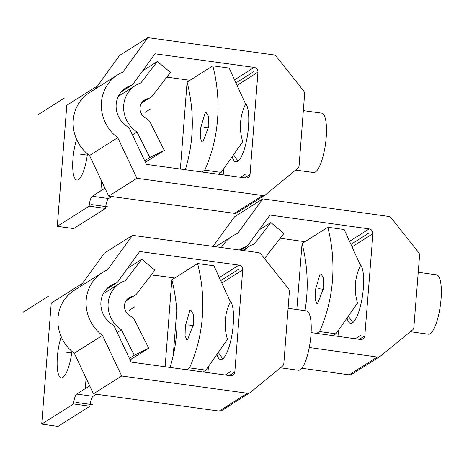 <?xml version="1.0" encoding="UTF-8"?>
<svg xmlns="http://www.w3.org/2000/svg" width="464" height="464" viewBox="0 0 464 464"><rect width="100%" height="100%" fill="white"/><g stroke="black" fill="none" stroke-linecap="round" stroke-linejoin="round"><path stroke-width="0.7" d="M101.61 181.059L100.839 190.832L92.261 196.26A8.567 2.268 97.9 0 0 89.152 206.155L57.281 226.316L66.804 105.305L97.597 85.828M87.452 153.868A26.117 6.925 97.9 0 1 78.428 179.632A26.117 6.925 97.9 0 1 76.838 180.049A26.117 6.925 97.9 0 1 72.691 165.723A26.117 6.925 97.9 0 1 76.612 139.357M111.783 196.527L108.617 198.528A8.567 2.268 -82.1 0 0 105.508 208.429L73.637 228.584L57.281 226.316M104.997 188.222L100.839 190.832M89.152 206.155L105.508 208.429M157.371 61.509L140.876 82.94A27.834 26.187 57.7 0 0 135.424 85.521A27.834 26.187 57.7 0 0 137.013 131.991L149.82 157.487L164.32 150.435L150.295 122.502A8.567 8.056 57.7 0 0 146.27 118.477A10.707 10.075 -122.3 0 1 140.093 109.452A10.707 10.075 -122.3 0 1 144.582 99.992A10.707 10.075 -122.3 0 1 147.83 98.699A8.567 8.056 57.7 0 0 150.423 97.666A8.567 8.056 57.7 0 0 152.395 95.868L170.462 72.396L157.371 61.509L142.605 70.853M149.82 157.487L144.687 160.73M164.32 150.435L145.36 162.162M146.607 161.53L145.371 162.185M146.647 161.611L145.458 162.365M143.295 100.966L145.377 100.253A10.707 10.075 57.7 0 0 143.417 100.862M142.529 101.744A10.707 10.075 57.7 0 1 143.318 101.552L144.548 100.775L143.045 101.204M141.549 103.066L143.028 102.341L141.381 103.368M143.028 102.341L143.44 102.068M141.764 102.735L145.493 100.763M142.471 101.807L145.087 101.042M143.318 101.552L147.552 99.464M144.524 100.462L144.548 100.775L147.14 99.743M147.83 98.699L145.377 100.253L150.423 97.666M132.455 134.873L137.013 131.991M86.095 378.218L85.277 388.623L76.693 394.052A8.567 2.268 97.9 0 0 73.585 403.947L41.714 424.108L51.237 303.096L82.511 283.318M71.926 351.347A26.117 6.925 97.9 0 1 62.86 377.423A26.117 6.925 97.9 0 1 61.271 377.841A26.117 6.925 97.9 0 1 57.124 363.266A26.117 6.925 97.9 0 1 61.19 336.69M96.373 394.226L93.055 396.32A8.567 2.268 -82.1 0 0 89.946 406.22L58.07 426.375L41.714 424.108M89.714 385.88L85.277 388.623M73.585 403.947L89.946 406.22M141.804 259.301L125.309 280.732A27.834 26.187 57.7 0 0 119.857 283.307A27.834 26.187 57.7 0 0 121.446 329.776L134.253 355.279L148.753 348.22L134.728 320.293A8.567 8.056 57.7 0 0 130.703 316.268A10.707 10.075 -122.3 0 1 124.526 307.243A10.707 10.075 -122.3 0 1 129.015 297.784A10.707 10.075 -122.3 0 1 132.263 296.49A8.567 8.056 57.7 0 0 134.856 295.458A8.567 8.056 57.7 0 0 136.828 293.66L154.895 270.187L141.804 259.301L127.513 268.337M134.253 355.279L129.386 358.353M148.753 348.22L130.077 359.815M131.039 359.322L130.094 359.849M131.08 359.403L130.158 359.983M127.728 298.758L129.81 298.045A10.707 10.075 57.7 0 0 127.849 298.654M126.962 299.535A10.707 10.075 57.7 0 1 127.751 299.344L128.98 298.567L127.478 298.99M125.802 301.165L127.873 299.854M125.982 300.858L127.461 300.133M126.196 300.527L129.926 298.555M126.904 299.599L129.52 298.833M127.751 299.344L131.985 297.256M128.957 298.253L128.98 298.567L131.579 297.534M132.263 296.49L129.81 298.045L134.856 295.458M117.154 332.491L121.446 329.776M173.211 355.673L176.743 310.799M207.472 367.877L208.307 367.993M213.075 246.326L212.112 246.193M264.352 258.373A8.567 8.056 57.7 0 0 265.831 256.911L283.898 233.438L270.808 222.558L259.121 229.947M270.808 222.558L254.313 243.989A27.834 26.187 57.7 0 0 248.861 246.564A27.834 26.187 57.7 0 0 243.971 250.624M360.516 265.553L344.172 229.523L327.816 227.244L302.07 243.525L327.816 227.244A160.573 151.084 -122.3 0 1 319.528 331.551L335.884 333.836L357.529 303.108A51.382 48.349 -122.3 0 1 360.516 265.553M304.999 310.66A160.573 151.084 57.7 0 0 302.07 243.525L296.827 309.54M316.651 333.367L319.528 331.551M317.741 303.27L316.86 303.514L315.172 299.39L315.427 289.809L320.061 274.062L321.001 273.83L323.512 278.035L323.698 287.663L317.741 303.27M335.884 333.836L333.013 335.652M418.238 272.269L436.612 274.833A29.974 7.94 97.9 0 1 440.742 302.337A29.974 7.94 97.9 0 1 430.145 333.726A29.974 7.94 97.9 0 1 428.324 334.202L410.396 331.702M360.812 265.292A29.974 7.94 -82.1 0 0 360.679 265.396L360.511 265.541M348.319 316.181L352.715 322.486A29.974 7.94 -82.1 0 0 352.814 322.625M311.118 332.595L360.383 339.468A4.28 4.031 -122.3 0 0 364.803 335.866L372.928 233.647A4.28 4.031 -122.3 0 0 369.17 228.903L269.955 215.058L247.944 245.311A4.28 4.031 57.7 0 1 245.943 246.726A23.125 21.756 -122.3 0 0 240.781 249.064A23.125 21.756 -122.3 0 0 239.418 250.003M309.285 347.524L377.331 357.025A4.28 4.031 57.7 0 0 379.952 356.468L351.753 374.303A4.28 4.031 -122.3 0 1 349.137 374.854L301.757 368.242M213.028 246.384L234.622 216.705L262.815 198.87L237.742 233.34A38.535 36.262 57.7 0 0 232.539 236.037A38.535 36.262 57.7 0 0 221.369 247.527M338.482 330.148L337.989 336.348M280.192 238.252L304.947 241.709M379.952 356.468A4.28 4.031 57.7 0 0 380.318 356.207L412.432 330.043A4.28 4.031 57.7 0 0 413.865 327.259L419.56 255.612A4.28 4.031 57.7 0 0 418.598 252.497L391.297 218.039A4.28 4.031 57.7 0 0 388.501 216.415L262.815 198.87M360.023 264.468A29.974 7.94 97.9 0 1 362.778 293.683A29.974 7.94 97.9 0 1 352.449 322.88A29.974 7.94 97.9 0 1 350.627 323.362A29.974 7.94 97.9 0 1 347.026 318.02M245.613 104.075L229.187 68.08L212.831 65.836L187.085 82.116L212.831 65.836A160.573 151.084 -122.3 0 1 204.781 170.178L221.142 172.422L242.713 141.642A51.382 48.349 -122.3 0 1 245.613 104.075M185.322 169.731A160.573 151.084 57.7 0 0 187.085 82.116L180.38 169.053M201.892 172.005L204.781 170.178M202.907 141.868L202.031 142.112L200.332 137.988L200.558 128.406L205.163 112.653L206.103 112.416L208.626 116.621L208.841 126.249L202.907 141.868M221.142 172.422L218.254 174.249M303.346 110.623L321.697 113.141A29.974 7.958 97.8 0 1 325.908 140.65A29.974 7.958 97.8 0 1 315.369 172.057A29.974 7.958 97.8 0 1 313.548 172.533L295.678 170.085M245.891 103.779A29.974 7.958 -82.2 0 0 245.746 103.895L245.589 104.023M233.531 154.738L237.916 160.991A29.974 7.958 -82.2 0 0 238.02 161.141M146.415 164.395L245.653 178.002A4.28 4.031 -122.3 0 0 250.067 174.394L257.955 72.135A4.28 4.031 -122.3 0 0 254.185 67.402L154.953 53.795L133.011 84.1A4.28 4.031 57.7 0 1 131.016 85.521A23.125 21.756 -122.3 0 0 125.901 87.847A23.125 21.756 -122.3 0 0 127.826 126.834A4.28 4.031 57.7 0 1 129.566 128.766L146.415 164.395M265.246 194.961L237.052 212.796A4.28 4.031 -122.3 0 1 234.442 213.353L108.727 196.11L89.529 155.515A38.535 36.262 -122.3 0 1 89.465 92.649L117.659 74.82A38.535 36.262 57.7 0 0 117.728 137.686L136.921 178.275L262.636 195.518A4.28 4.031 57.7 0 0 265.623 194.694L297.673 168.449A4.28 4.031 57.7 0 0 299.1 165.66L304.628 93.995A4.28 4.031 57.7 0 0 303.659 90.88L276.283 56.486A4.28 4.031 57.7 0 0 273.487 54.862L147.772 37.625L122.78 72.158A38.535 36.262 57.7 0 0 117.659 74.82M95.358 88.926L119.579 55.454L147.772 37.625M223.677 168.803L223.201 174.928M166.825 77.123L189.973 80.295M245.108 102.973A29.974 7.958 97.8 0 1 247.933 132.205A29.974 7.958 97.8 0 1 237.655 161.397A29.974 7.958 97.8 0 1 235.84 161.878A29.974 7.958 97.8 0 1 232.232 156.6M136.921 178.275L108.727 196.11M89.529 155.515L117.728 137.686M230.359 301.791L213.939 265.797L197.577 263.552L171.831 279.833L197.577 263.552A160.573 151.084 -122.3 0 1 189.527 367.894L205.888 370.139L227.459 339.358A51.382 48.349 -122.3 0 1 230.359 301.791M170.068 367.447A160.573 151.084 57.7 0 0 171.831 279.833L165.126 366.769M186.644 369.721L189.527 367.894M187.653 339.584L186.777 339.828L185.078 335.71L185.304 326.122L189.909 310.37L190.849 310.132L193.372 314.337L193.587 323.965L187.653 339.584M205.888 370.139L203 371.966M288.092 308.34L306.443 310.857A29.974 7.958 97.8 0 1 310.654 338.366A29.974 7.958 97.8 0 1 300.115 369.773A29.974 7.958 97.8 0 1 298.3 370.249L280.424 367.801M230.637 301.496A29.974 7.958 -82.2 0 0 230.492 301.612L230.335 301.739M218.283 352.454L222.662 358.707A29.974 7.958 -82.2 0 0 222.772 358.858M131.161 362.111L230.399 375.724A4.28 4.031 -122.3 0 0 234.813 372.111L242.701 269.851A4.28 4.031 -122.3 0 0 238.931 265.118L139.699 251.511L117.763 281.816A4.28 4.031 57.7 0 1 115.762 283.237A23.125 21.756 -122.3 0 0 110.647 285.563A23.125 21.756 -122.3 0 0 112.572 324.551A4.28 4.031 57.7 0 1 114.312 326.482L131.161 362.111M249.992 392.677L221.798 410.512A4.28 4.031 -122.3 0 1 219.188 411.069L93.473 393.826L74.275 353.232A38.535 36.262 -122.3 0 1 74.211 290.365L102.405 272.536A38.535 36.262 57.7 0 0 102.474 335.402L121.667 375.997L247.382 393.234A4.28 4.031 57.7 0 0 250.369 392.411L282.419 366.166A4.28 4.031 57.7 0 0 283.846 363.376L289.374 291.711A4.28 4.031 57.7 0 0 288.405 288.596L261.029 254.202A4.28 4.031 57.7 0 0 258.233 252.584L132.518 235.341L107.526 269.874A38.535 36.262 57.7 0 0 102.405 272.536M80.104 286.642L104.325 253.17L132.518 235.341M208.423 366.519L207.947 372.644M151.339 274.804L174.719 278.011M229.854 300.689A29.974 7.958 97.8 0 1 232.679 329.921A29.974 7.958 97.8 0 1 222.401 359.113A29.974 7.958 97.8 0 1 220.586 359.594A29.974 7.958 97.8 0 1 216.978 354.316M121.667 375.997L93.473 393.826M74.275 353.232L102.474 335.402M160.799 152.552L145.418 162.284L160.799 152.552M150.301 109.04L144.965 112.416M87.29 155.133L80.429 154.181M107.961 206.874L91.605 204.607M145.232 350.343L130.117 359.902L145.232 350.343M134.734 306.832L129.398 310.207M71.723 352.924L64.861 351.973M92.394 404.666L76.038 402.398M153.346 275.5L153.891 275.152M318.814 288.654L323.472 289.304M350.923 244.406L368.839 233.073M355.25 338.755L360.714 335.298M38.454 114.457L64.194 98.177M203.951 127.246L208.614 127.89M235.95 82.905L253.866 71.578M240.491 177.3L245.972 173.832M23.2 312.173L48.946 295.893M188.697 324.968L193.36 325.606M220.696 280.621L238.612 269.294M225.243 375.016L230.718 371.548M108.617 198.528L92.261 196.26M93.055 396.32L76.693 394.052M369.17 228.903L349.525 241.326M352.037 246.86L372.928 233.647M240.526 250.154L245.943 246.726M364.803 335.866L359.339 339.323M377.331 357.025L349.137 374.854M254.185 67.402L234.546 79.825M237.069 85.347L257.955 72.135M121.609 91.472L131.016 85.521M250.067 174.394L244.586 177.857M262.636 195.518L234.442 213.353M238.931 265.118L219.292 277.542M221.815 283.063L242.701 269.851M106.355 289.188L115.762 283.237M234.813 372.111L229.332 375.573M247.382 393.234L219.188 411.069M135.424 85.521L118.337 96.326M119.857 283.307L103.176 293.863M248.861 246.564L242.713 250.45M240.746 250.183L246.9 246.291M215.621 246.738L232.539 236.037M121.272 91.855L131.962 85.092M106.018 289.571L116.708 282.808"/></g></svg>
